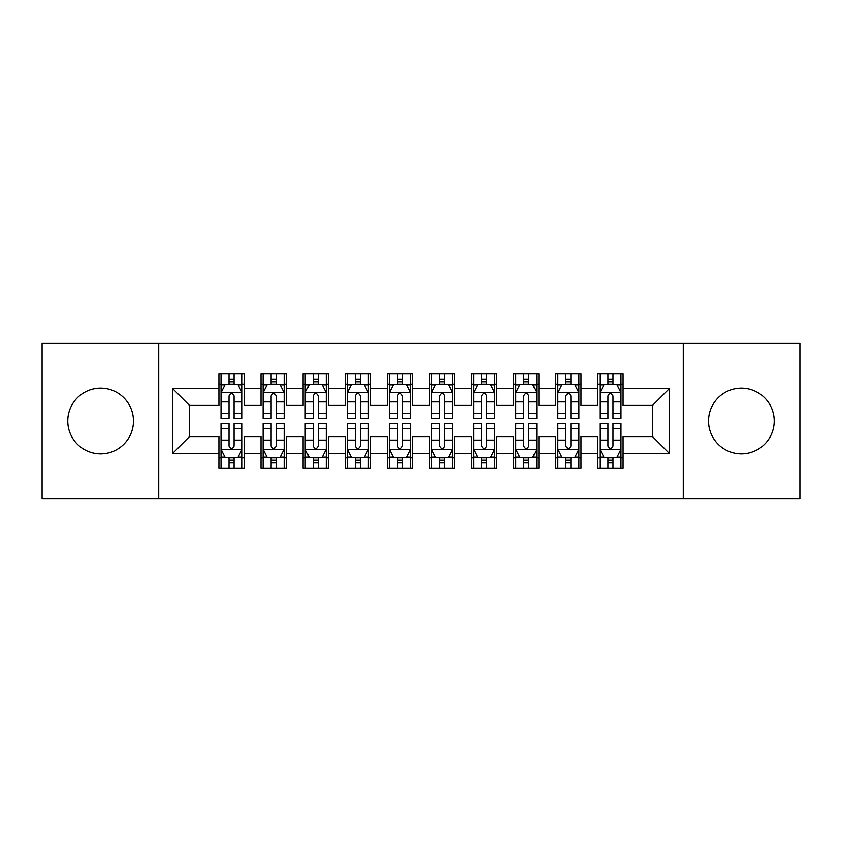 <?xml version="1.0" encoding="UTF-8"?>
<svg xmlns="http://www.w3.org/2000/svg" width="842" height="842" viewBox="0 0 842 842"><rect width="100%" height="100%" fill="white"/><g stroke="black" fill="none" stroke-linecap="round" stroke-linejoin="round"><path stroke-width="1.26" d="M741.381 388.162A32.838 32.838 0 0 0 708.543 421A32.838 32.838 0 0 0 741.381 453.838A32.838 32.838 0 0 0 774.219 421A32.838 32.838 0 0 0 741.381 388.162M100.619 388.162A32.838 32.838 0 0 0 67.781 421A32.838 32.838 0 0 0 100.619 453.838A32.838 32.838 0 0 0 133.457 421A32.838 32.838 0 0 0 100.619 388.162M683.283 498.885L799.9 498.885L799.9 343.115L683.283 343.115L683.283 498.885L158.717 498.885L158.717 343.115L42.1 343.115L42.1 498.885L158.717 498.885M683.283 343.115L158.717 343.115M172.61 453.417L172.61 388.583L218.92 388.583L218.92 405.423L189.45 405.423L189.45 436.577L172.61 453.417L218.92 453.417L218.92 468.363L244.18 468.363L244.18 453.417L261.02 453.417L261.02 468.363L286.28 468.363L286.28 453.417L303.12 453.417L303.12 468.363L328.38 468.363L328.38 453.417L345.22 453.417L345.22 468.363L370.48 468.363L370.48 453.417L387.32 453.417L387.32 468.363L412.58 468.363L412.58 453.417L429.42 453.417L429.42 468.363L454.68 468.363L454.68 453.417L471.52 453.417L471.52 468.363L496.78 468.363L496.78 453.417L513.62 453.417L513.62 468.363L538.88 468.363L538.88 453.417L555.72 453.417L555.72 468.363L580.98 468.363L580.98 453.417L597.82 453.417L597.82 468.363L623.08 468.363L623.08 436.577L652.55 436.577L652.55 405.423L623.08 405.423L623.08 388.583L669.39 388.583L669.39 453.417L623.08 453.417M623.08 388.583L623.08 373.637L597.82 373.637L597.82 388.583L580.98 388.583L580.98 373.637L555.72 373.637L555.72 388.583L538.88 388.583L538.88 373.637L513.62 373.637L513.62 388.583L496.78 388.583L496.78 373.637L471.52 373.637L471.52 388.583L454.68 388.583L454.68 373.637L429.42 373.637L429.42 388.583L412.58 388.583L412.58 373.637L387.32 373.637L387.32 388.583L370.48 388.583L370.48 373.637L345.22 373.637L345.22 388.583L328.38 388.583L328.38 373.637L303.12 373.637L303.12 388.583L286.28 388.583L286.28 373.637L261.02 373.637L261.02 388.583L244.18 388.583L244.18 373.637L218.92 373.637L218.92 388.583M580.98 453.417L580.98 436.577L597.82 436.577L597.82 453.417M669.39 388.583L652.55 405.423M538.88 453.417L538.88 436.577L555.72 436.577L555.72 453.417M597.82 388.583L597.82 405.423L580.98 405.423L580.98 388.583M496.78 453.417L496.78 436.577L513.62 436.577L513.62 453.417M555.72 388.583L555.72 405.423L538.88 405.423L538.88 388.583M454.68 453.417L454.68 436.577L471.52 436.577L471.52 453.417M513.62 388.583L513.62 405.423L496.78 405.423L496.78 388.583M412.58 453.417L412.58 436.577L429.42 436.577L429.42 453.417M471.52 388.583L471.52 405.423L454.68 405.423L454.68 388.583M370.48 453.417L370.48 436.577L387.32 436.577L387.32 453.417M429.42 388.583L429.42 405.423L412.58 405.423L412.58 388.583M328.38 453.417L328.38 436.577L345.22 436.577L345.22 453.417M387.32 388.583L387.32 405.423L370.48 405.423L370.48 388.583M286.28 453.417L286.28 436.577L303.12 436.577L303.12 453.417M345.22 388.583L345.22 405.423L328.38 405.423L328.38 388.583M244.18 453.417L244.18 436.577L261.02 436.577L261.02 453.417M303.12 388.583L303.12 405.423L286.28 405.423L286.28 388.583M189.45 436.577L218.92 436.577L218.92 453.417M261.02 388.583L261.02 405.423L244.18 405.423L244.18 388.583M597.82 384.163L599.925 384.163M620.975 384.163L623.08 384.163M555.72 384.163L557.825 384.163M578.875 384.163L580.98 384.163M513.62 384.163L515.725 384.163M536.775 384.163L538.88 384.163M471.52 384.163L473.625 384.163M494.675 384.163L496.78 384.163M429.42 384.163L431.525 384.163M452.575 384.163L454.68 384.163M387.32 384.163L389.425 384.163M410.475 384.163L412.58 384.163M345.22 384.163L347.325 384.163M368.375 384.163L370.48 384.163M303.12 384.163L305.225 384.163M326.275 384.163L328.38 384.163M261.02 384.163L263.125 384.163M284.175 384.163L286.28 384.163M218.92 384.163L221.025 384.163M242.075 384.163L244.18 384.163M218.92 457.837L221.025 457.837M242.075 457.837L244.18 457.837M261.02 457.837L263.125 457.837M284.175 457.837L286.28 457.837M303.12 457.837L305.225 457.837M326.275 457.837L328.38 457.837M345.22 457.837L347.325 457.837M368.375 457.837L370.48 457.837M387.32 457.837L389.425 457.837M410.475 457.837L412.58 457.837M429.42 457.837L431.525 457.837M452.575 457.837L454.68 457.837M471.52 457.837L473.625 457.837M494.675 457.837L496.78 457.837M513.62 457.837L515.725 457.837M536.775 457.837L538.88 457.837M555.72 457.837L557.825 457.837M578.875 457.837L580.98 457.837M597.82 457.837L599.925 457.837M620.975 457.837L623.08 457.837M172.61 388.583L189.45 405.423M652.55 436.577L669.39 453.417M234.076 379.111L229.024 379.111M242.075 413.201L234.076 413.201L234.076 418.474L242.075 418.474L242.075 392.793L237.865 384.373L225.235 384.373L221.025 392.793L221.025 418.474L229.024 418.474L229.024 413.201L221.025 413.201M221.025 392.793L221.025 373.637M242.075 392.793L242.075 373.637M229.024 384.373L229.024 373.637M234.076 373.637L234.076 384.373M234.076 413.201L234.076 395.95C232.392 392.709 230.708 392.709 229.024 395.95L229.024 413.201M234.076 384.163L229.024 384.163M229.024 462.889L234.076 462.889M221.025 428.799L229.024 428.799L229.024 423.526L221.025 423.526L221.025 449.207L225.235 457.627L237.865 457.627L242.075 449.207L242.075 423.526L234.076 423.526L234.076 428.799L242.075 428.799M242.075 449.207L242.075 468.363M221.025 449.207L221.025 468.363M234.076 457.627L234.076 468.363M229.024 468.363L229.024 457.627M229.024 428.799L229.024 446.05C230.708 449.291 232.392 449.291 234.076 446.05L234.076 428.799M229.024 457.837L234.076 457.837M276.176 379.111L271.124 379.111M284.175 413.201L276.176 413.201L276.176 418.474L284.175 418.474L284.175 392.793L279.965 384.373L267.335 384.373L263.125 392.793L263.125 418.474L271.124 418.474L271.124 413.201L263.125 413.201M263.125 392.793L263.125 373.637M284.175 392.793L284.175 373.637M271.124 384.373L271.124 373.637M276.176 373.637L276.176 384.373M276.176 413.201L276.176 395.95C274.492 392.709 272.808 392.709 271.124 395.95L271.124 413.201M276.176 384.163L271.124 384.163M318.276 379.111L313.224 379.111M326.275 413.201L318.276 413.201L318.276 418.474L326.275 418.474L326.275 392.793L322.065 384.373L309.435 384.373L305.225 392.793L305.225 418.474L313.224 418.474L313.224 413.201L305.225 413.201M305.225 392.793L305.225 373.637M326.275 392.793L326.275 373.637M313.224 384.373L313.224 373.637M318.276 373.637L318.276 384.373M318.276 413.201L318.276 395.95C316.592 392.709 314.908 392.709 313.224 395.95L313.224 413.201M318.276 384.163L313.224 384.163M271.124 462.889L276.176 462.889M263.125 428.799L271.124 428.799L271.124 423.526L263.125 423.526L263.125 449.207L267.335 457.627L279.965 457.627L284.175 449.207L284.175 423.526L276.176 423.526L276.176 428.799L284.175 428.799M284.175 449.207L284.175 468.363M263.125 449.207L263.125 468.363M276.176 457.627L276.176 468.363M271.124 468.363L271.124 457.627M271.124 428.799L271.124 446.05C272.808 449.291 274.492 449.291 276.176 446.05L276.176 428.799M271.124 457.837L276.176 457.837M313.224 462.889L318.276 462.889M305.225 428.799L313.224 428.799L313.224 423.526L305.225 423.526L305.225 449.207L309.435 457.627L322.065 457.627L326.275 449.207L326.275 423.526L318.276 423.526L318.276 428.799L326.275 428.799M326.275 449.207L326.275 468.363M305.225 449.207L305.225 468.363M318.276 457.627L318.276 468.363M313.224 468.363L313.224 457.627M313.224 428.799L313.224 446.05C314.908 449.291 316.592 449.291 318.276 446.05L318.276 428.799M313.224 457.837L318.276 457.837M360.376 379.111L355.324 379.111M368.375 413.201L360.376 413.201L360.376 418.474L368.375 418.474L368.375 392.793L364.165 384.373L351.535 384.373L347.325 392.793L347.325 418.474L355.324 418.474L355.324 413.201L347.325 413.201M347.325 392.793L347.325 373.637M368.375 392.793L368.375 373.637M355.324 384.373L355.324 373.637M360.376 373.637L360.376 384.373M360.376 413.201L360.376 395.95C358.692 392.709 357.008 392.709 355.324 395.95L355.324 413.201M360.376 384.163L355.324 384.163M402.476 379.111L397.424 379.111M410.475 413.201L402.476 413.201L402.476 418.474L410.475 418.474L410.475 392.793L406.265 384.373L393.635 384.373L389.425 392.793L389.425 418.474L397.424 418.474L397.424 413.201L389.425 413.201M389.425 392.793L389.425 373.637M410.475 392.793L410.475 373.637M397.424 384.373L397.424 373.637M402.476 373.637L402.476 384.373M402.476 413.201L402.476 395.95C400.792 392.709 399.108 392.709 397.424 395.95L397.424 413.201M402.476 384.163L397.424 384.163M355.324 462.889L360.376 462.889M347.325 428.799L355.324 428.799L355.324 423.526L347.325 423.526L347.325 449.207L351.535 457.627L364.165 457.627L368.375 449.207L368.375 423.526L360.376 423.526L360.376 428.799L368.375 428.799M368.375 449.207L368.375 468.363M347.325 449.207L347.325 468.363M360.376 457.627L360.376 468.363M355.324 468.363L355.324 457.627M355.324 428.799L355.324 446.05C357.008 449.291 358.692 449.291 360.376 446.05L360.376 428.799M355.324 457.837L360.376 457.837M397.424 462.889L402.476 462.889M389.425 428.799L397.424 428.799L397.424 423.526L389.425 423.526L389.425 449.207L393.635 457.627L406.265 457.627L410.475 449.207L410.475 423.526L402.476 423.526L402.476 428.799L410.475 428.799M410.475 449.207L410.475 468.363M389.425 449.207L389.425 468.363M402.476 457.627L402.476 468.363M397.424 468.363L397.424 457.627M397.424 428.799L397.424 446.05C399.108 449.291 400.792 449.291 402.476 446.05L402.476 428.799M397.424 457.837L402.476 457.837M444.576 379.111L439.524 379.111M452.575 413.201L444.576 413.201L444.576 418.474L452.575 418.474L452.575 392.793L448.365 384.373L435.735 384.373L431.525 392.793L431.525 418.474L439.524 418.474L439.524 413.201L431.525 413.201M431.525 392.793L431.525 373.637M452.575 392.793L452.575 373.637M439.524 384.373L439.524 373.637M444.576 373.637L444.576 384.373M444.576 413.201L444.576 395.95C442.892 392.709 441.208 392.709 439.524 395.95L439.524 413.201M444.576 384.163L439.524 384.163M439.524 462.889L444.576 462.889M431.525 428.799L439.524 428.799L439.524 423.526L431.525 423.526L431.525 449.207L435.735 457.627L448.365 457.627L452.575 449.207L452.575 423.526L444.576 423.526L444.576 428.799L452.575 428.799M452.575 449.207L452.575 468.363M431.525 449.207L431.525 468.363M444.576 457.627L444.576 468.363M439.524 468.363L439.524 457.627M439.524 428.799L439.524 446.05C441.208 449.291 442.892 449.291 444.576 446.05L444.576 428.799M439.524 457.837L444.576 457.837M486.676 379.111L481.624 379.111M494.675 413.201L486.676 413.201L486.676 418.474L494.675 418.474L494.675 392.793L490.465 384.373L477.835 384.373L473.625 392.793L473.625 418.474L481.624 418.474L481.624 413.201L473.625 413.201M473.625 392.793L473.625 373.637M494.675 392.793L494.675 373.637M481.624 384.373L481.624 373.637M486.676 373.637L486.676 384.373M486.676 413.201L486.676 395.95C484.992 392.709 483.308 392.709 481.624 395.95L481.624 413.201M486.676 384.163L481.624 384.163M481.624 462.889L486.676 462.889M473.625 428.799L481.624 428.799L481.624 423.526L473.625 423.526L473.625 449.207L477.835 457.627L490.465 457.627L494.675 449.207L494.675 423.526L486.676 423.526L486.676 428.799L494.675 428.799M494.675 449.207L494.675 468.363M473.625 449.207L473.625 468.363M486.676 457.627L486.676 468.363M481.624 468.363L481.624 457.627M481.624 428.799L481.624 446.05C483.308 449.291 484.992 449.291 486.676 446.05L486.676 428.799M481.624 457.837L486.676 457.837M528.776 379.111L523.724 379.111M536.775 413.201L528.776 413.201L528.776 418.474L536.775 418.474L536.775 392.793L532.565 384.373L519.935 384.373L515.725 392.793L515.725 418.474L523.724 418.474L523.724 413.201L515.725 413.201M515.725 392.793L515.725 373.637M536.775 392.793L536.775 373.637M523.724 384.373L523.724 373.637M528.776 373.637L528.776 384.373M528.776 413.201L528.776 395.95C527.092 392.709 525.408 392.709 523.724 395.95L523.724 413.201M528.776 384.163L523.724 384.163M523.724 462.889L528.776 462.889M515.725 428.799L523.724 428.799L523.724 423.526L515.725 423.526L515.725 449.207L519.935 457.627L532.565 457.627L536.775 449.207L536.775 423.526L528.776 423.526L528.776 428.799L536.775 428.799M536.775 449.207L536.775 468.363M515.725 449.207L515.725 468.363M528.776 457.627L528.776 468.363M523.724 468.363L523.724 457.627M523.724 428.799L523.724 446.05C525.408 449.291 527.092 449.291 528.776 446.05L528.776 428.799M523.724 457.837L528.776 457.837M570.876 379.111L565.824 379.111M578.875 413.201L570.876 413.201L570.876 418.474L578.875 418.474L578.875 392.793L574.665 384.373L562.035 384.373L557.825 392.793L557.825 418.474L565.824 418.474L565.824 413.201L557.825 413.201M557.825 392.793L557.825 373.637M578.875 392.793L578.875 373.637M565.824 384.373L565.824 373.637M570.876 373.637L570.876 384.373M570.876 413.201L570.876 395.95C569.192 392.709 567.508 392.709 565.824 395.95L565.824 413.201M570.876 384.163L565.824 384.163M565.824 462.889L570.876 462.889M557.825 428.799L565.824 428.799L565.824 423.526L557.825 423.526L557.825 449.207L562.035 457.627L574.665 457.627L578.875 449.207L578.875 423.526L570.876 423.526L570.876 428.799L578.875 428.799M578.875 449.207L578.875 468.363M557.825 449.207L557.825 468.363M570.876 457.627L570.876 468.363M565.824 468.363L565.824 457.627M565.824 428.799L565.824 446.05C567.508 449.291 569.192 449.291 570.876 446.05L570.876 428.799M565.824 457.837L570.876 457.837M612.976 379.111L607.924 379.111M620.975 413.201L612.976 413.201L612.976 418.474L620.975 418.474L620.975 392.793L616.765 384.373L604.135 384.373L599.925 392.793L599.925 418.474L607.924 418.474L607.924 413.201L599.925 413.201M599.925 392.793L599.925 373.637M620.975 392.793L620.975 373.637M607.924 384.373L607.924 373.637M612.976 373.637L612.976 384.373M612.976 413.201L612.976 395.95C611.292 392.709 609.608 392.709 607.924 395.95L607.924 413.201M612.976 384.163L607.924 384.163M607.924 462.889L612.976 462.889M599.925 428.799L607.924 428.799L607.924 423.526L599.925 423.526L599.925 449.207L604.135 457.627L616.765 457.627L620.975 449.207L620.975 423.526L612.976 423.526L612.976 428.799L620.975 428.799M620.975 449.207L620.975 468.363M599.925 449.207L599.925 468.363M612.976 457.627L612.976 468.363M607.924 468.363L607.924 457.627M607.924 428.799L607.924 446.05C609.608 449.291 611.292 449.291 612.976 446.05L612.976 428.799M607.924 457.837L612.976 457.837M241.97 392.582L221.13 392.582M221.025 384.878L224.982 384.878M238.118 384.878L242.075 384.878M229.024 401.908L221.025 401.908M242.075 401.908L234.076 401.908M234.076 381.794L229.024 381.794M221.13 449.418L241.97 449.418M242.075 457.122L238.118 457.122M224.982 457.122L221.025 457.122M234.076 440.092L242.075 440.092M221.025 440.092L229.024 440.092M229.024 460.206L234.076 460.206M284.07 392.582L263.23 392.582M263.125 384.878L267.082 384.878M280.218 384.878L284.175 384.878M271.124 401.908L263.125 401.908M284.175 401.908L276.176 401.908M276.176 381.794L271.124 381.794M326.17 392.582L305.33 392.582M305.225 384.878L309.182 384.878M322.318 384.878L326.275 384.878M313.224 401.908L305.225 401.908M326.275 401.908L318.276 401.908M318.276 381.794L313.224 381.794M263.23 449.418L284.07 449.418M284.175 457.122L280.218 457.122M267.082 457.122L263.125 457.122M276.176 440.092L284.175 440.092M263.125 440.092L271.124 440.092M271.124 460.206L276.176 460.206M305.33 449.418L326.17 449.418M326.275 457.122L322.318 457.122M309.182 457.122L305.225 457.122M318.276 440.092L326.275 440.092M305.225 440.092L313.224 440.092M313.224 460.206L318.276 460.206M368.27 392.582L347.43 392.582M347.325 384.878L351.282 384.878M364.418 384.878L368.375 384.878M355.324 401.908L347.325 401.908M368.375 401.908L360.376 401.908M360.376 381.794L355.324 381.794M410.37 392.582L389.53 392.582M389.425 384.878L393.382 384.878M406.518 384.878L410.475 384.878M397.424 401.908L389.425 401.908M410.475 401.908L402.476 401.908M402.476 381.794L397.424 381.794M347.43 449.418L368.27 449.418M368.375 457.122L364.418 457.122M351.282 457.122L347.325 457.122M360.376 440.092L368.375 440.092M347.325 440.092L355.324 440.092M355.324 460.206L360.376 460.206M389.53 449.418L410.37 449.418M410.475 457.122L406.518 457.122M393.382 457.122L389.425 457.122M402.476 440.092L410.475 440.092M389.425 440.092L397.424 440.092M397.424 460.206L402.476 460.206M452.47 392.582L431.63 392.582M431.525 384.878L435.482 384.878M448.618 384.878L452.575 384.878M439.524 401.908L431.525 401.908M452.575 401.908L444.576 401.908M444.576 381.794L439.524 381.794M431.63 449.418L452.47 449.418M452.575 457.122L448.618 457.122M435.482 457.122L431.525 457.122M444.576 440.092L452.575 440.092M431.525 440.092L439.524 440.092M439.524 460.206L444.576 460.206M494.57 392.582L473.73 392.582M473.625 384.878L477.582 384.878M490.718 384.878L494.675 384.878M481.624 401.908L473.625 401.908M494.675 401.908L486.676 401.908M486.676 381.794L481.624 381.794M473.73 449.418L494.57 449.418M494.675 457.122L490.718 457.122M477.582 457.122L473.625 457.122M486.676 440.092L494.675 440.092M473.625 440.092L481.624 440.092M481.624 460.206L486.676 460.206M536.67 392.582L515.83 392.582M515.725 384.878L519.682 384.878M532.818 384.878L536.775 384.878M523.724 401.908L515.725 401.908M536.775 401.908L528.776 401.908M528.776 381.794L523.724 381.794M515.83 449.418L536.67 449.418M536.775 457.122L532.818 457.122M519.682 457.122L515.725 457.122M528.776 440.092L536.775 440.092M515.725 440.092L523.724 440.092M523.724 460.206L528.776 460.206M578.77 392.582L557.93 392.582M557.825 384.878L561.782 384.878M574.918 384.878L578.875 384.878M565.824 401.908L557.825 401.908M578.875 401.908L570.876 401.908M570.876 381.794L565.824 381.794M557.93 449.418L578.77 449.418M578.875 457.122L574.918 457.122M561.782 457.122L557.825 457.122M570.876 440.092L578.875 440.092M557.825 440.092L565.824 440.092M565.824 460.206L570.876 460.206M620.87 392.582L600.03 392.582M599.925 384.878L603.882 384.878M617.018 384.878L620.975 384.878M607.924 401.908L599.925 401.908M620.975 401.908L612.976 401.908M612.976 381.794L607.924 381.794M600.03 449.418L620.87 449.418M620.975 457.122L617.018 457.122M603.882 457.122L599.925 457.122M612.976 440.092L620.975 440.092M599.925 440.092L607.924 440.092M607.924 460.206L612.976 460.206"/></g></svg>

